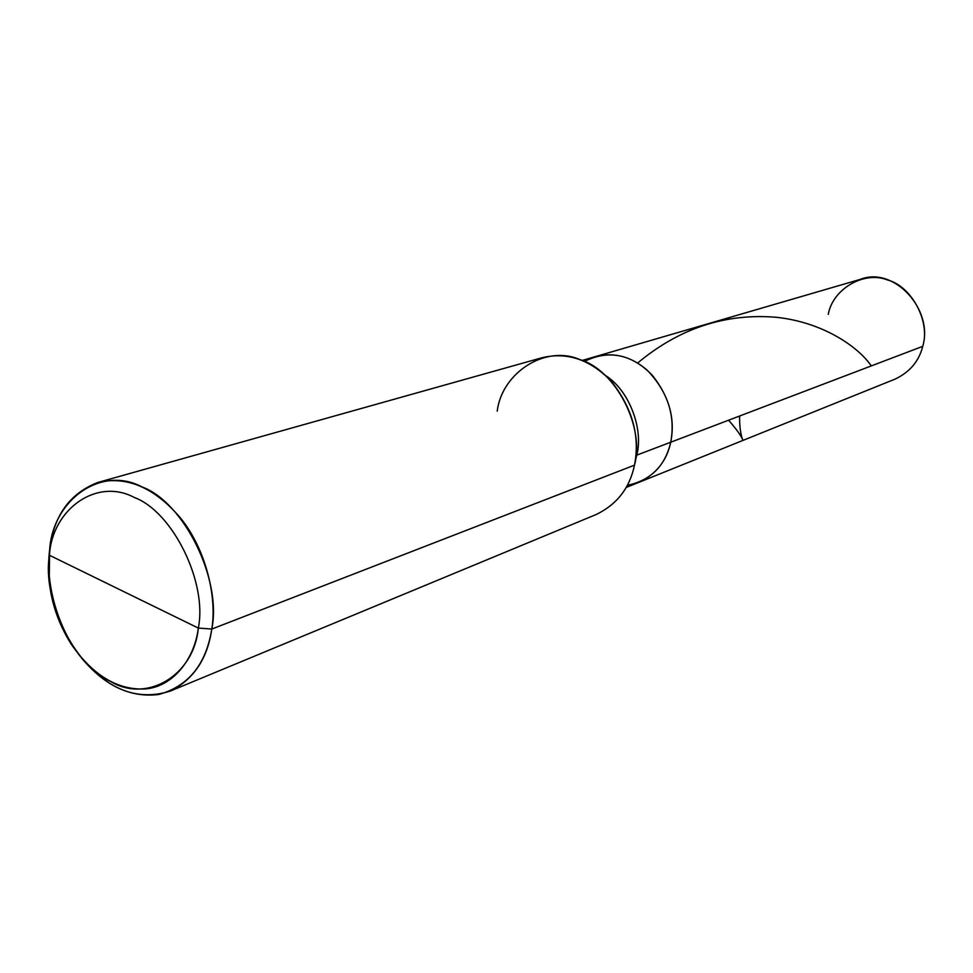 <?xml version="1.0" encoding="UTF-8"?>
<svg xmlns="http://www.w3.org/2000/svg" width="973" height="973" viewBox="0 0 973 973"><rect width="100%" height="100%" fill="white"/><g stroke="black" fill="none" stroke-linecap="round" stroke-linejoin="round"><path stroke-width="1.46" d="M582.122 360.472L860.375 279.348C893.871 265.97 933.861 309.609 922.72 346.352L670.738 442.216C665.143 466.043 650.669 480.419 627.305 485.32C650.669 480.419 665.143 466.043 670.738 442.216C675.408 418.852 669.229 396.498 652.202 375.152C635.235 357.675 616.347 351.484 595.561 356.556C616.347 351.484 635.235 357.675 652.202 375.152C669.229 396.498 675.408 418.852 670.738 442.216L922.72 346.352C930.699 321.771 911.506 285.916 887.291 279.896C863.829 270.567 832.511 289.322 828.266 314.388M584.408 361.445C606.629 350.438 627.597 353.381 647.313 370.287C667.806 391.851 675.615 415.824 670.738 442.216C675.615 415.824 667.806 391.851 647.313 370.287C627.597 353.381 606.629 350.438 584.408 361.445M922.72 346.352C918.999 361.263 909.743 372.197 894.941 379.166L639.091 482.267C656.24 474.106 666.785 460.752 670.738 442.216L636.78 455.133C643.64 429.969 629.738 390.659 605.607 375.566C629.738 390.659 643.64 429.969 636.78 455.133L670.738 442.216C666.785 460.752 656.24 474.106 639.091 482.267L626.113 487.497M48.808 562.54L49.635 550.025L49.222 580.966C51.35 603.005 58.599 623.948 70.993 643.822C92.496 674.994 117.028 690.039 144.551 688.981C172.452 687.388 194.539 659.414 198.322 628.072C193.943 676.016 146.242 703.297 110.508 681.404C73.875 665.337 41.948 599.052 49.428 555.255L198.322 628.072C207.663 582.657 172.647 511.603 134.359 497.507C96.765 477.244 52.153 509.268 49.428 555.255L49.635 550.025C52.578 500.122 101.058 465.045 142.082 486.962C183.861 502.153 222.099 579.592 211.786 629.057C217.247 596.777 205.656 548.48 180.054 517.49C154.245 487.473 126.867 475.797 97.896 482.45C69.618 493.42 53.527 515.945 49.635 550.025C44.989 583.301 58.258 631.878 84.627 661.604C110.703 690.964 139.224 700.815 170.178 691.134C193.651 679.434 207.517 658.733 211.786 629.057L198.322 628.072L49.428 555.255C52.153 509.268 96.765 477.244 134.359 497.507C172.647 511.603 207.663 582.657 198.322 628.072L211.786 629.057L634.481 465.155C645.123 427.098 615.471 369.898 580.127 359.694C545.695 344.357 501.934 372.623 497.203 411.141M97.896 482.45L542.095 357.711C567.466 351.727 590.623 359.694 611.555 381.586C632.499 408.344 640.137 436.196 634.481 465.155L211.786 629.057C206.094 664.425 188.421 686.233 158.781 694.479C130.71 697.969 105.133 685.989 82.073 658.563M635.235 461.117L636.78 455.133L635.235 461.117M634.481 465.155C629.75 487.923 617.052 504.355 596.376 514.425L170.178 691.134M871.297 365.909C858.612 347.288 823.815 322.452 776.661 317.32C725.7 312.978 679.349 328.217 637.607 363.051M739.626 416.006C739.066 448.188 752.445 446.595 728.534 420.227"/></g></svg>
